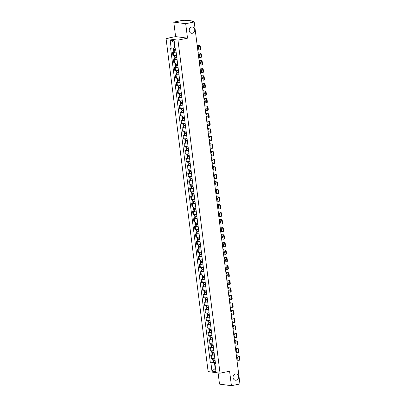 <?xml version="1.0" encoding="UTF-8"?>
<svg xmlns="http://www.w3.org/2000/svg" width="406" height="406" viewBox="0 0 406 406"><rect width="100%" height="100%" fill="white"/><g stroke="black" fill="none" stroke-linecap="round" stroke-linejoin="round"><path stroke-width="0.61" d="M235.434 373.982A3.162 2.761 -82.4 0 1 236.246 373.951A3.162 2.761 -82.4 0 1 238.596 376.991A3.162 2.761 -82.4 0 1 236.221 380.194A3.162 2.761 -82.4 0 1 235.409 380.224A3.162 2.761 -82.4 0 1 233.054 377.184A3.162 2.761 -82.4 0 1 235.434 373.982M191.607 27.045A3.162 2.761 -82.4 0 1 192.414 27.019A3.162 2.761 -82.4 0 1 194.768 30.054A3.162 2.761 -82.4 0 1 192.393 33.256A3.162 2.761 -82.4 0 1 191.581 33.287A3.162 2.761 -82.4 0 1 189.226 30.252A3.162 2.761 -82.4 0 1 191.607 27.045M218.093 372.921L219.509 384.117L231.42 385.7L239.951 383.969L194.22 21.985L185.689 23.715L173.783 22.132L175.61 36.596L166.049 38.54L208.126 371.591L220.037 373.18L177.96 40.123L187.516 38.179L185.689 23.715M173.783 22.132L182.309 20.401L184.415 20.681L187.08 20.3L193.819 21.198L194.032 21.96M231.42 385.7L229.593 371.236L220.037 373.18M193.5 21.888L193.439 21.437L192.109 21.706L194.22 21.985M193.439 21.437L193.946 21.249M176.133 52.08A2.274 0.32 172.8 0 1 173.205 52.308L172.479 52.212L172.885 55.414L173.611 55.51A2.274 0.32 -7.2 0 0 176.539 55.287M173.814 51.943L172.479 52.212M177.092 59.652A2.274 0.32 172.8 0 1 174.164 59.88L173.433 59.783L173.839 62.986L174.565 63.082A2.274 0.32 -7.2 0 0 177.498 62.859M174.768 59.515L173.433 59.783M178.046 67.223A2.274 0.32 172.8 0 1 175.118 67.452L174.392 67.355L174.798 70.558L175.524 70.654A2.274 0.32 -7.2 0 0 178.452 70.431M175.727 67.086L174.392 67.355M179.005 74.795A2.274 0.32 172.8 0 1 176.077 75.024L175.346 74.927L175.752 78.13L176.478 78.226A2.274 0.32 -7.2 0 0 179.411 77.998M176.681 74.658L175.346 74.927M179.959 82.367A2.274 0.32 172.8 0 1 177.031 82.596L176.305 82.499L176.711 85.702L177.437 85.798A2.274 0.32 -7.2 0 0 180.365 85.57M177.635 82.23L176.305 82.499M180.919 89.939A2.274 0.32 172.8 0 1 177.99 90.168L177.26 90.071L177.666 93.273L178.391 93.37A2.274 0.32 -7.2 0 0 181.325 93.141M178.594 89.802L177.26 90.071M181.873 97.511A2.274 0.32 172.8 0 1 178.945 97.739L178.219 97.643L178.625 100.845L179.35 100.942A2.274 0.32 -7.2 0 0 182.279 100.713M179.548 97.374L178.219 97.643M182.832 105.083A2.274 0.32 172.8 0 1 179.904 105.311L179.173 105.215L179.579 108.417L180.305 108.514A2.274 0.32 -7.2 0 0 183.238 108.285M180.508 104.946L179.173 105.215M183.786 112.655A2.274 0.32 172.8 0 1 180.858 112.883L180.132 112.787L180.538 115.989L181.264 116.086A2.274 0.32 -7.2 0 0 184.192 115.857M181.462 112.513L180.132 112.787M184.745 120.227A2.274 0.32 172.8 0 1 181.812 120.455L181.086 120.359L181.492 123.561L182.218 123.657A2.274 0.32 -7.2 0 0 185.146 123.429M182.421 120.085L181.086 120.359M185.699 127.799A2.274 0.32 172.8 0 1 182.771 128.027L182.045 127.931L182.451 131.133L183.177 131.229A2.274 0.32 -7.2 0 0 186.105 131.001M183.375 127.657L182.045 127.931M186.658 135.371A2.274 0.32 172.8 0 1 183.725 135.599L182.999 135.502L183.405 138.705L184.131 138.801A2.274 0.32 -7.2 0 0 187.059 138.573M184.334 135.228L182.999 135.502M187.613 142.942A2.274 0.32 172.8 0 1 184.684 143.171L183.959 143.074L184.36 146.277L185.09 146.373A2.274 0.32 -7.2 0 0 188.019 146.145M185.288 142.8L183.959 143.074M188.572 150.514A2.274 0.32 172.8 0 1 185.638 150.743L184.913 150.646L185.319 153.849L186.044 153.945A2.274 0.32 -7.2 0 0 188.973 153.717M186.247 150.372L184.913 150.646M189.526 158.086A2.274 0.32 172.8 0 1 186.598 158.315L185.872 158.213L186.273 161.421L187.004 161.517A2.274 0.32 -7.2 0 0 189.932 161.289M187.202 157.944L185.872 158.213M190.485 165.658A2.274 0.32 172.8 0 1 187.552 165.881L186.826 165.785L187.232 168.992L187.958 169.089A2.274 0.32 -7.2 0 0 190.886 168.86M188.161 165.516L186.826 165.785M191.439 173.23A2.274 0.32 172.8 0 1 188.511 173.453L187.785 173.357L188.186 176.564L188.917 176.661A2.274 0.32 -7.2 0 0 191.845 176.432M189.115 173.088L187.785 173.357M192.398 180.802A2.274 0.32 172.8 0 1 189.465 181.025L188.739 180.929L189.145 184.136L189.871 184.233A2.274 0.32 -7.2 0 0 192.799 184.004M190.074 180.66L188.739 180.929M193.352 188.369A2.274 0.32 172.8 0 1 190.424 188.597L189.698 188.501L190.099 191.708L190.825 191.805A2.274 0.32 -7.2 0 0 193.758 191.576M191.028 188.232L189.698 188.501M194.312 195.941A2.274 0.32 172.8 0 1 191.378 196.169L190.653 196.073L191.059 199.275L191.784 199.371A2.274 0.32 -7.2 0 0 194.713 199.148M191.987 195.804L190.653 196.073M195.266 203.513A2.274 0.32 172.8 0 1 192.337 203.741L191.612 203.645L192.013 206.847L192.738 206.943A2.274 0.32 -7.2 0 0 195.672 206.72M192.941 203.376L191.612 203.645M196.22 211.084A2.274 0.32 172.8 0 1 193.292 211.313L192.566 211.216L192.972 214.419L193.698 214.515A2.274 0.32 -7.2 0 0 196.626 214.292M193.901 210.947L192.566 211.216M197.179 218.656A2.274 0.32 172.8 0 1 194.251 218.885L193.52 218.788L193.926 221.991L194.652 222.087A2.274 0.32 -7.2 0 0 197.585 221.859M194.855 218.519L193.52 218.788M198.133 226.228A2.274 0.32 172.8 0 1 195.205 226.457L194.479 226.36L194.885 229.563L195.611 229.659A2.274 0.32 -7.2 0 0 198.539 229.431M195.814 226.091L194.479 226.36M199.092 233.8A2.274 0.32 172.8 0 1 196.164 234.029L195.433 233.932L195.839 237.134L196.565 237.231A2.274 0.32 -7.2 0 0 199.498 237.002M196.768 233.663L195.433 233.932M200.046 241.372A2.274 0.32 172.8 0 1 197.118 241.6L196.392 241.504L196.798 244.706L197.524 244.803A2.274 0.32 -7.2 0 0 200.452 244.574M197.722 241.235L196.392 241.504M201.006 248.944A2.274 0.32 172.8 0 1 198.077 249.172L197.346 249.076L197.752 252.278L198.478 252.375A2.274 0.32 -7.2 0 0 201.412 252.146M198.681 248.807L197.346 249.076M201.96 256.516A2.274 0.32 172.8 0 1 199.031 256.744L198.306 256.648L198.712 259.85L199.437 259.947A2.274 0.32 -7.2 0 0 202.366 259.718M199.635 256.374L198.306 256.648M202.919 264.088A2.274 0.32 172.8 0 1 199.991 264.316L199.26 264.22L199.666 267.422L200.391 267.518A2.274 0.32 -7.2 0 0 203.325 267.29M200.594 263.946L199.26 264.22M203.873 271.66A2.274 0.32 172.8 0 1 200.945 271.888L200.219 271.792L200.625 274.994L201.351 275.09A2.274 0.32 -7.2 0 0 204.279 274.862M201.549 271.518L200.219 271.792M204.832 279.232A2.274 0.32 172.8 0 1 201.899 279.46L201.173 279.364L201.579 282.566L202.305 282.662A2.274 0.32 -7.2 0 0 205.238 282.434M202.508 279.089L201.173 279.364M205.786 286.803A2.274 0.32 172.8 0 1 202.858 287.032L202.132 286.935L202.538 290.138L203.264 290.234A2.274 0.32 -7.2 0 0 206.192 290.006M203.462 286.661L202.132 286.935M206.745 294.375A2.274 0.32 172.8 0 1 203.812 294.604L203.086 294.507L203.492 297.71L204.218 297.806A2.274 0.32 -7.2 0 0 207.146 297.578M204.421 294.233L203.086 294.507M207.699 301.947A2.274 0.32 172.8 0 1 204.771 302.176L204.045 302.079L204.446 305.282L205.177 305.378A2.274 0.32 -7.2 0 0 208.105 305.15M205.375 301.805L204.045 302.079M208.659 309.519A2.274 0.32 172.8 0 1 205.725 309.748L205 309.646L205.406 312.853L206.131 312.95A2.274 0.32 -7.2 0 0 209.06 312.721M206.334 309.377L205 309.646M209.613 317.091A2.274 0.32 172.8 0 1 206.684 317.314L205.959 317.218L206.36 320.425L207.09 320.522A2.274 0.32 -7.2 0 0 210.019 320.293M207.288 316.949L205.959 317.218M210.572 324.663A2.274 0.32 172.8 0 1 207.639 324.886L206.913 324.79L207.319 327.997L208.045 328.094A2.274 0.32 -7.2 0 0 210.973 327.865M208.248 324.521L206.913 324.79M211.526 332.235A2.274 0.32 172.8 0 1 208.598 332.458L207.872 332.362L208.273 335.569L209.004 335.666A2.274 0.32 -7.2 0 0 211.932 335.437M209.202 332.093L207.872 332.362M212.485 339.802A2.274 0.32 172.8 0 1 209.552 340.03L208.826 339.934L209.232 343.136L209.958 343.237A2.274 0.32 -7.2 0 0 212.886 343.009M210.161 339.665L208.826 339.934M213.439 347.374A2.274 0.32 172.8 0 1 210.511 347.602L209.785 347.506L210.186 350.708L210.917 350.804A2.274 0.32 -7.2 0 0 213.845 350.581M211.115 347.237L209.785 347.506M214.398 354.945A2.274 0.32 172.8 0 1 211.465 355.174L210.739 355.077L211.145 358.28L211.871 358.376A2.274 0.32 -7.2 0 0 214.799 358.153M212.074 354.808L210.739 355.077M174.357 42.361L173.986 42.315L174.692 47.893L175.047 47.822M174.692 47.893L171.159 48.187L170.129 40.037L174.128 40.57L175.159 48.72L175.722 48.796L215.49 363.603L214.931 363.527L215.962 371.683L211.957 371.15L210.927 362.994L214.459 362.7L215.165 368.283L215.535 368.333M171.159 48.187L170.596 48.116L210.369 362.918L210.927 362.994M166.049 38.54L177.96 40.123M175.61 36.596L187.516 38.179M215.52 368.212L211.957 371.15M215.353 362.517L214.459 362.7M213.028 362.38L210.369 362.918M215.439 363.208L214.931 363.527M170.129 40.037L173.986 42.315M175.803 49.446A3.755 0.528 172.8 0 1 174.007 49.552L173.499 49.476L173.316 48.009M175.834 49.689L174.103 50.329A3.755 0.528 -7.2 0 0 175.899 50.222M173.595 50.253L173.824 52.024L174.326 52.1A3.755 0.528 -7.2 0 0 176.123 51.993M175.889 50.131A3.111 0.436 172.8 0 1 174.509 50.207L175.844 49.791M197.717 49.654L199.508 49.892A1.482 0.69 -101.5 0 0 199.62 49.887A1.482 0.69 -101.5 0 0 200.041 48.532L199.864 47.121A1.482 0.69 -101.5 0 0 198.96 45.573L197.143 45.142M197.169 45.335L198.96 45.573M197.56 48.421L198.564 48.553M199.519 45.457A1.482 0.69 78.5 0 1 200.417 47.01L199.864 47.121M200.041 48.532L200.594 48.416L200.417 47.01M200.594 48.416A1.482 0.69 78.5 0 1 200.178 49.776A1.482 0.69 78.5 0 1 200.067 49.781M197.301 46.375L198.275 46.507A3.065 1.426 -101.5 0 1 198.554 48.74L197.585 48.608M176.757 57.018A3.755 0.528 172.8 0 1 174.961 57.124L174.458 57.048L174.265 55.536M176.788 57.261L175.062 57.901A3.755 0.528 -7.2 0 0 176.859 57.794M174.555 57.825L174.778 59.596L175.285 59.672A3.755 0.528 -7.2 0 0 177.082 59.565M176.843 57.703A3.111 0.436 172.8 0 1 175.463 57.779L176.803 57.363M198.671 57.226L200.462 57.464A1.482 0.69 -101.5 0 0 200.574 57.459A1.482 0.69 -101.5 0 0 200.995 56.104L200.818 54.693A1.482 0.69 -101.5 0 0 199.919 53.145L198.103 52.714M198.128 52.907L199.919 53.145M198.514 55.992L199.524 56.124M200.478 53.029A1.482 0.69 78.5 0 1 201.376 54.582L200.818 54.693M200.995 56.104L201.554 55.987L201.376 54.582M201.554 55.987A1.482 0.69 78.5 0 1 201.132 57.347A1.482 0.69 78.5 0 1 201.021 57.353M198.26 53.947L199.229 54.079A3.065 1.426 -101.5 0 1 199.513 56.312L198.539 56.18M177.716 64.584A3.755 0.528 172.8 0 1 175.92 64.696L175.412 64.615L175.225 63.108M177.747 64.833L176.016 65.473A3.755 0.528 -7.2 0 0 177.813 65.366M175.509 65.391L175.737 67.168L176.24 67.244A3.755 0.528 -7.2 0 0 178.036 67.137M177.803 65.275A3.111 0.436 172.8 0 1 176.422 65.351L177.757 64.935M199.63 64.798L201.422 65.036A1.482 0.69 -101.5 0 0 201.533 65.031A1.482 0.69 -101.5 0 0 201.949 63.676L201.772 62.265A1.482 0.69 -101.5 0 0 200.874 60.717L199.057 60.286M199.082 60.479L200.874 60.717M199.473 63.564L200.478 63.696M201.432 60.601A1.482 0.69 78.5 0 1 202.33 62.154L201.772 62.265M201.949 63.676L202.508 63.559L202.33 62.154M202.508 63.559A1.482 0.69 78.5 0 1 202.092 64.919A1.482 0.69 78.5 0 1 201.98 64.924M199.214 61.519L200.188 61.651A3.065 1.426 -101.5 0 1 200.468 63.884L199.498 63.752M178.67 72.156A3.755 0.528 172.8 0 1 176.874 72.268L176.371 72.187L176.179 70.68M178.701 72.405L176.975 73.044A3.755 0.528 -7.2 0 0 178.772 72.933M176.468 72.963L176.691 74.74L177.199 74.816A3.755 0.528 -7.2 0 0 178.995 74.709M178.757 72.841A3.111 0.436 172.8 0 1 177.376 72.923L178.716 72.507M200.584 72.369L202.376 72.608A1.482 0.69 -101.5 0 0 202.487 72.603A1.482 0.69 -101.5 0 0 202.909 71.248L202.731 69.837A1.482 0.69 -101.5 0 0 201.833 68.289L200.016 67.858M200.041 68.051L201.833 68.289M200.427 71.136L201.437 71.268M202.391 68.172A1.482 0.69 78.5 0 1 203.289 69.725L202.731 69.837M202.909 71.248L203.467 71.131L203.289 69.725M203.467 71.131A1.482 0.69 78.5 0 1 203.046 72.491A1.482 0.69 78.5 0 1 202.934 72.496M200.168 69.091L201.143 69.223A3.065 1.426 -101.5 0 1 201.427 71.456L200.452 71.324M179.63 79.728A3.755 0.528 172.8 0 1 177.833 79.84L177.326 79.759L177.133 78.251M179.66 79.977L177.929 80.616A3.755 0.528 -7.2 0 0 179.726 80.505M177.422 80.535L177.645 82.306L178.153 82.388A3.755 0.528 -7.2 0 0 179.949 82.276M179.716 80.413A3.111 0.436 172.8 0 1 178.335 80.495L179.67 80.078M201.543 79.941L203.335 80.18A1.482 0.69 -101.5 0 0 203.447 80.175A1.482 0.69 -101.5 0 0 203.863 78.82L203.685 77.409A1.482 0.69 -101.5 0 0 202.787 75.861L200.97 75.43M200.995 75.623L202.787 75.861M201.386 78.708L202.391 78.84M203.345 75.744A1.482 0.69 78.5 0 1 204.243 77.297L203.685 77.409M203.863 78.82L204.421 78.703L204.243 77.297M204.421 78.703A1.482 0.69 78.5 0 1 204.005 80.063A1.482 0.69 78.5 0 1 203.893 80.063M201.127 76.663L202.102 76.795A3.065 1.426 -101.5 0 1 202.381 79.028L201.412 78.896M180.584 87.3A3.755 0.528 172.8 0 1 178.787 87.412L178.285 87.331L178.092 85.823M180.614 87.549L178.884 88.188A3.755 0.528 -7.2 0 0 180.685 88.077M178.381 88.107L178.604 89.878L179.112 89.959A3.755 0.528 -7.2 0 0 180.909 89.848M180.67 87.985A3.111 0.436 172.8 0 1 179.29 88.066L180.629 87.65M202.498 87.513L204.289 87.752A1.482 0.69 -101.5 0 0 204.401 87.747A1.482 0.69 -101.5 0 0 204.822 86.392L204.644 84.981A1.482 0.69 -101.5 0 0 203.746 83.433L201.929 83.002M201.949 83.194L203.746 83.433M202.34 86.28L203.35 86.412M204.304 83.316A1.482 0.69 78.5 0 1 205.203 84.869L204.644 84.981M204.822 86.392L205.38 86.275L205.203 84.869M205.38 86.275A1.482 0.69 78.5 0 1 204.959 87.635A1.482 0.69 78.5 0 1 204.847 87.635M202.081 84.235L203.056 84.367A3.065 1.426 -101.5 0 1 203.34 86.6L202.366 86.468M181.543 94.872A3.755 0.528 172.8 0 1 179.746 94.979L179.239 94.902L179.046 93.395M181.573 95.121L179.843 95.755A3.755 0.528 -7.2 0 0 181.639 95.649M179.335 95.679L179.559 97.45L180.066 97.531A3.755 0.528 -7.2 0 0 181.863 97.42M181.629 95.557A3.111 0.436 172.8 0 1 180.249 95.638L181.583 95.222M203.452 95.085L205.248 95.324A1.482 0.69 -101.5 0 0 205.36 95.319A1.482 0.69 -101.5 0 0 205.776 93.959L205.598 92.553A1.482 0.69 -101.5 0 0 204.7 91L202.883 90.574M202.909 90.761L204.7 91M203.299 93.847L204.304 93.984M205.258 90.888A1.482 0.69 78.5 0 1 206.157 92.441L205.598 92.553M205.776 93.959L206.334 93.847L206.157 92.441M206.334 93.847A1.482 0.69 78.5 0 1 205.918 95.207A1.482 0.69 78.5 0 1 205.806 95.207M203.041 91.807L204.015 91.939A3.065 1.426 -101.5 0 1 204.294 94.172L203.32 94.04M182.497 102.444A3.755 0.528 172.8 0 1 180.7 102.551L180.193 102.474L180.005 100.967M182.527 102.693L180.797 103.327A3.755 0.528 -7.2 0 0 182.593 103.22M180.294 103.251L180.518 105.022L181.025 105.103A3.755 0.528 -7.2 0 0 182.822 104.992M182.583 103.129A3.111 0.436 172.8 0 1 181.203 103.21L182.543 102.794M204.411 102.657L206.202 102.896A1.482 0.69 -101.5 0 0 206.314 102.891A1.482 0.69 -101.5 0 0 206.735 101.53L206.558 100.125A1.482 0.69 -101.5 0 0 205.659 98.572L203.842 98.145M203.863 98.333L205.659 98.572M204.254 101.419L205.263 101.556M206.218 98.46A1.482 0.69 78.5 0 1 207.116 100.013L206.558 100.125M206.735 101.53L207.293 101.419L207.116 100.013M207.293 101.419A1.482 0.69 78.5 0 1 206.872 102.779A1.482 0.69 78.5 0 1 206.761 102.779M203.995 99.379L204.969 99.511A3.065 1.426 -101.5 0 1 205.253 101.739L204.279 101.612M183.456 110.016A3.755 0.528 172.8 0 1 181.66 110.122L181.152 110.046L180.959 108.539M183.487 110.265L181.756 110.899A3.755 0.528 -7.2 0 0 183.553 110.792M181.249 110.823L181.472 112.594L181.979 112.67A3.755 0.528 -7.2 0 0 183.776 112.563M183.542 110.701A3.111 0.436 172.8 0 1 182.162 110.782L183.497 110.366M205.365 110.229L207.161 110.468A1.482 0.69 -101.5 0 0 207.273 110.462A1.482 0.69 -101.5 0 0 207.689 109.102L207.512 107.697A1.482 0.69 -101.5 0 0 206.613 106.144L204.797 105.717M204.822 105.905L206.613 106.144M205.213 108.991L206.218 109.128M207.172 106.032A1.482 0.69 78.5 0 1 208.07 107.585L207.512 107.697M207.689 109.102L208.248 108.991L208.07 107.585M208.248 108.991A1.482 0.69 78.5 0 1 207.826 110.351A1.482 0.69 78.5 0 1 207.72 110.351M204.954 106.951L205.928 107.082A3.065 1.426 -101.5 0 1 206.207 109.31L205.233 109.184M184.41 117.588A3.755 0.528 172.8 0 1 182.614 117.694L182.106 117.618L181.918 116.111M184.441 117.836L182.71 118.471A3.755 0.528 -7.2 0 0 184.507 118.364M182.208 118.395L182.431 120.166L182.933 120.242A3.755 0.528 -7.2 0 0 184.735 120.135M184.497 118.273A3.111 0.436 172.8 0 1 183.116 118.354L184.456 117.938M206.324 117.796L208.116 118.039A1.482 0.69 -101.5 0 0 208.227 118.034A1.482 0.69 -101.5 0 0 208.648 116.674L208.471 115.268A1.482 0.69 -101.5 0 0 207.573 113.716L205.756 113.289M205.776 113.477L207.573 113.716M206.167 116.563L207.177 116.7M208.131 113.604A1.482 0.69 78.5 0 1 209.029 115.157L208.471 115.268M208.648 116.674L209.207 116.563L209.029 115.157M209.207 116.563A1.482 0.69 78.5 0 1 208.785 117.923A1.482 0.69 78.5 0 1 208.674 117.923M205.908 114.522L206.882 114.649A3.065 1.426 -101.5 0 1 207.167 116.882L206.192 116.755M185.369 125.16A3.755 0.528 172.8 0 1 183.573 125.266L183.065 125.19L182.873 123.683M185.4 125.403L183.669 126.043A3.755 0.528 -7.2 0 0 185.466 125.936M183.162 125.967L183.385 127.738L183.893 127.814A3.755 0.528 -7.2 0 0 185.689 127.707M185.456 125.845A3.111 0.436 172.8 0 1 184.075 125.926L185.41 125.505M207.278 125.368L209.075 125.606A1.482 0.69 -101.5 0 0 209.186 125.606A1.482 0.69 -101.5 0 0 209.603 124.246L209.425 122.84A1.482 0.69 -101.5 0 0 208.527 121.287L206.71 120.861M206.735 121.049L208.527 121.287M207.126 124.134L208.131 124.272M209.085 121.176A1.482 0.69 78.5 0 1 209.983 122.729L209.425 122.84M209.603 124.246L210.161 124.134L209.983 122.729M210.161 124.134A1.482 0.69 78.5 0 1 209.74 125.49A1.482 0.69 78.5 0 1 209.633 125.495M206.867 122.094L207.842 122.221A3.065 1.426 -101.5 0 1 208.121 124.454L207.146 124.327M186.324 132.732A3.755 0.528 172.8 0 1 184.527 132.838L184.019 132.762L183.832 131.255M186.354 132.975L184.623 133.615A3.755 0.528 -7.2 0 0 186.42 133.508M184.121 133.538L184.344 135.31L184.847 135.386A3.755 0.528 -7.2 0 0 186.643 135.279M186.41 133.417A3.111 0.436 172.8 0 1 185.029 133.498L186.369 133.077M208.237 132.94L210.029 133.178A1.482 0.69 -101.5 0 0 210.141 133.178A1.482 0.69 -101.5 0 0 210.562 131.818L210.384 130.412A1.482 0.69 -101.5 0 0 209.486 128.859L207.669 128.433M207.689 128.621L209.486 128.859M208.08 131.706L209.09 131.843M210.039 128.748A1.482 0.69 78.5 0 1 210.942 130.301L210.384 130.412M210.562 131.818L211.12 131.706L210.942 130.301M211.12 131.706A1.482 0.69 78.5 0 1 210.699 133.061A1.482 0.69 78.5 0 1 210.587 133.066M207.821 129.666L208.796 129.793A3.065 1.426 -101.5 0 1 209.08 132.026L208.105 131.899M187.283 140.303A3.755 0.528 172.8 0 1 185.481 140.41L184.979 140.334L184.786 138.827M187.313 140.547L185.583 141.186A3.755 0.528 -7.2 0 0 187.379 141.08M185.075 141.11L185.298 142.882L185.806 142.958A3.755 0.528 -7.2 0 0 187.602 142.851M187.369 140.989A3.111 0.436 172.8 0 1 185.989 141.065L187.323 140.649M209.191 140.512L210.988 140.75A1.482 0.69 -101.5 0 0 211.1 140.75A1.482 0.69 -101.5 0 0 211.516 139.39L211.338 137.984A1.482 0.69 -101.5 0 0 210.44 136.431L208.623 136.005M208.648 136.193L210.44 136.431M209.039 139.278L210.044 139.415M210.998 136.32A1.482 0.69 78.5 0 1 211.896 137.873L211.338 137.984M211.516 139.39L212.074 139.278L211.896 137.873M212.074 139.278A1.482 0.69 78.5 0 1 211.653 140.633A1.482 0.69 78.5 0 1 211.541 140.638M208.78 137.238L209.755 137.365A3.065 1.426 -101.5 0 1 210.034 139.598L209.06 139.471M188.237 147.875A3.755 0.528 172.8 0 1 186.44 147.982L185.933 147.906L185.745 146.399M188.267 148.119L186.537 148.758A3.755 0.528 -7.2 0 0 188.333 148.652M186.034 148.682L186.258 150.453L186.76 150.53A3.755 0.528 -7.2 0 0 188.557 150.423M188.323 148.56A3.111 0.436 172.8 0 1 186.943 148.637L188.282 148.22M210.151 148.083L211.942 148.322A1.482 0.69 -101.5 0 0 212.054 148.322A1.482 0.69 -101.5 0 0 212.475 146.962L212.297 145.556A1.482 0.69 -101.5 0 0 211.399 144.003L209.582 143.577M209.603 143.765L211.399 144.003M209.993 146.85L211.003 146.987M211.952 143.891A1.482 0.69 78.5 0 1 212.851 145.439L212.297 145.556M212.475 146.962L213.033 146.85L212.851 145.439M213.033 146.85A1.482 0.69 78.5 0 1 212.612 148.205A1.482 0.69 78.5 0 1 212.5 148.21M209.735 144.81L210.709 144.937A3.065 1.426 -101.5 0 1 210.993 147.17L210.019 147.043M189.191 155.447A3.755 0.528 172.8 0 1 187.394 155.554L186.892 155.478L186.699 153.97M189.226 155.691L187.496 156.33A3.755 0.528 -7.2 0 0 189.292 156.224M186.988 156.254L187.212 158.025L187.719 158.101A3.755 0.528 -7.2 0 0 189.516 157.995M189.282 156.132A3.111 0.436 172.8 0 1 187.902 156.208L189.237 155.792M211.105 155.655L212.901 155.894A1.482 0.69 -101.5 0 0 213.013 155.894A1.482 0.69 -101.5 0 0 213.429 154.534L213.251 153.128A1.482 0.69 -101.5 0 0 212.353 151.575L210.536 151.149M210.562 151.336L212.353 151.575M210.953 154.422L211.957 154.554M212.911 151.463A1.482 0.69 78.5 0 1 213.81 153.011L213.251 153.128M213.429 154.534L213.987 154.422L213.81 153.011M213.987 154.422A1.482 0.69 78.5 0 1 213.566 155.777A1.482 0.69 78.5 0 1 213.454 155.782M210.694 152.382L211.668 152.509A3.065 1.426 -101.5 0 1 211.947 154.742L210.973 154.615M190.15 163.019A3.755 0.528 172.8 0 1 188.354 163.126L187.846 163.05L187.658 161.537M190.181 163.263L188.45 163.902A3.755 0.528 -7.2 0 0 190.247 163.796M187.948 163.826L188.171 165.597L188.673 165.673A3.755 0.528 -7.2 0 0 190.47 165.567M190.236 163.704A3.111 0.436 172.8 0 1 188.856 163.78L190.196 163.364M212.064 163.227L213.855 163.466A1.482 0.69 -101.5 0 0 213.967 163.466A1.482 0.69 -101.5 0 0 214.388 162.106L214.211 160.7A1.482 0.69 -101.5 0 0 213.312 159.147L211.49 158.716M211.516 158.908L213.312 159.147M211.907 161.994L212.911 162.126M213.866 159.035A1.482 0.69 78.5 0 1 214.764 160.583L214.211 160.7M214.388 162.106L214.941 161.994L214.764 160.583M214.941 161.994A1.482 0.69 78.5 0 1 214.525 163.349A1.482 0.69 78.5 0 1 214.414 163.354M211.648 159.954L212.622 160.081A3.065 1.426 -101.5 0 1 212.906 162.314L211.932 162.187M191.104 170.591A3.755 0.528 172.8 0 1 189.308 170.698L188.805 170.621L188.612 169.109M191.14 170.835L189.409 171.474A3.755 0.528 -7.2 0 0 191.206 171.368M188.902 171.398L189.125 173.169L189.632 173.245A3.755 0.528 -7.2 0 0 191.429 173.139M191.19 171.276A3.111 0.436 172.8 0 1 189.815 171.352L191.15 170.936M213.018 170.799L214.815 171.038A1.482 0.69 -101.5 0 0 214.926 171.033A1.482 0.69 -101.5 0 0 215.342 169.678L215.165 168.272A1.482 0.69 -101.5 0 0 214.266 166.719L212.45 166.287M212.475 166.48L214.266 166.719M212.866 169.566L213.871 169.698M214.825 166.607A1.482 0.69 78.5 0 1 215.723 168.155L215.165 168.272M215.342 169.678L215.901 169.566L215.723 168.155M215.901 169.566A1.482 0.69 78.5 0 1 215.479 170.921A1.482 0.69 78.5 0 1 215.368 170.926M212.607 167.526L213.576 167.653A3.065 1.426 -101.5 0 1 213.86 169.886L212.886 169.759M192.063 178.163A3.755 0.528 172.8 0 1 190.267 178.27L189.759 178.193L189.572 176.681M192.094 178.407L190.363 179.046A3.755 0.528 -7.2 0 0 192.16 178.939M189.861 178.97L190.084 180.741L190.587 180.817A3.755 0.528 -7.2 0 0 192.383 180.711M192.15 178.848A3.111 0.436 172.8 0 1 190.769 178.924L192.109 178.508M213.977 178.371L215.769 178.61A1.482 0.69 -101.5 0 0 215.88 178.604A1.482 0.69 -101.5 0 0 216.302 177.249L216.124 175.844A1.482 0.69 -101.5 0 0 215.226 174.291L213.404 173.859M213.429 174.052L215.226 174.291M213.82 177.138L214.825 177.27M215.779 174.179A1.482 0.69 78.5 0 1 216.677 175.727L216.124 175.844M216.302 177.249L216.855 177.138L216.677 175.727M216.855 177.138A1.482 0.69 78.5 0 1 216.439 178.493A1.482 0.69 78.5 0 1 216.327 178.498M213.561 175.098L214.535 175.225A3.065 1.426 -101.5 0 1 214.82 177.458L213.845 177.326M193.017 185.735A3.755 0.528 172.8 0 1 191.221 185.841L190.718 185.765L190.526 184.253M193.048 185.978L191.322 186.618A3.755 0.528 -7.2 0 0 193.119 186.511M190.815 186.542L191.038 188.313L191.546 188.389A3.755 0.528 -7.2 0 0 193.342 188.282M193.104 186.42A3.111 0.436 172.8 0 1 191.723 186.496L193.063 186.08M214.931 185.943L216.728 186.181A1.482 0.69 -101.5 0 0 216.834 186.176A1.482 0.69 -101.5 0 0 217.256 184.821L217.078 183.416A1.482 0.69 -101.5 0 0 216.18 181.863L214.363 181.431M214.388 181.624L216.18 181.863M214.774 184.71L215.784 184.842M216.738 181.751A1.482 0.69 78.5 0 1 217.636 183.299L217.078 183.416M217.256 184.821L217.814 184.71L217.636 183.299M217.814 184.71A1.482 0.69 78.5 0 1 217.393 186.065A1.482 0.69 78.5 0 1 217.281 186.07M214.52 182.664L215.49 182.796A3.065 1.426 -101.5 0 1 215.774 185.029L214.799 184.897M193.977 193.307A3.755 0.528 172.8 0 1 192.18 193.413L191.673 193.337L191.485 191.825M194.007 193.55L192.277 194.19A3.755 0.528 -7.2 0 0 194.073 194.083M191.774 194.114L191.997 195.885L192.5 195.961A3.755 0.528 -7.2 0 0 194.296 195.854M194.063 193.992A3.111 0.436 172.8 0 1 192.683 194.068L194.017 193.652M215.89 193.515L217.682 193.753A1.482 0.69 -101.5 0 0 217.794 193.748A1.482 0.69 -101.5 0 0 218.215 192.393L218.037 190.982A1.482 0.69 -101.5 0 0 217.139 189.435L215.317 189.003M215.342 189.196L217.139 189.435M215.733 192.282L216.738 192.414M217.692 189.323A1.482 0.69 78.5 0 1 218.59 190.871L218.037 190.982M218.215 192.393L218.768 192.282L218.59 190.871M218.768 192.282A1.482 0.69 78.5 0 1 218.352 193.637A1.482 0.69 78.5 0 1 218.24 193.642M215.474 190.236L216.449 190.368A3.065 1.426 -101.5 0 1 216.728 192.601L215.759 192.469M194.931 200.879A3.755 0.528 172.8 0 1 193.134 200.985L192.632 200.909L192.439 199.397M194.961 201.122L193.236 201.762A3.755 0.528 -7.2 0 0 195.032 201.655M192.728 201.686L192.951 203.457L193.459 203.533A3.755 0.528 -7.2 0 0 195.256 203.426M195.017 201.564A3.111 0.436 172.8 0 1 193.637 201.64L194.976 201.224M216.845 201.087L218.641 201.325A1.482 0.69 -101.5 0 0 218.748 201.32A1.482 0.69 -101.5 0 0 219.169 199.965L218.991 198.554A1.482 0.69 -101.5 0 0 218.093 197.006L216.276 196.575M216.302 196.768L218.093 197.006M216.687 199.853L217.697 199.985M218.651 196.89A1.482 0.69 78.5 0 1 219.55 198.443L218.991 198.554M219.169 199.965L219.727 199.848L219.55 198.443M219.727 199.848A1.482 0.69 78.5 0 1 219.306 201.209A1.482 0.69 78.5 0 1 219.194 201.214M216.434 197.808L217.403 197.94A3.065 1.426 -101.5 0 1 217.687 200.173L216.713 200.041M195.89 208.451A3.755 0.528 172.8 0 1 194.093 208.557L193.586 208.476L193.398 206.969M195.92 208.694L194.19 209.334A3.755 0.528 -7.2 0 0 195.986 209.227M193.682 209.257L193.911 211.029L194.413 211.105A3.755 0.528 -7.2 0 0 196.21 210.998M195.976 209.136A3.111 0.436 172.8 0 1 194.596 209.212L195.931 208.796M217.804 208.659L219.595 208.897A1.482 0.69 -101.5 0 0 219.707 208.892A1.482 0.69 -101.5 0 0 220.128 207.537L219.95 206.126A1.482 0.69 -101.5 0 0 219.047 204.578L217.23 204.147M217.256 204.34L219.047 204.578M217.646 207.425L218.651 207.557M219.605 204.462A1.482 0.69 78.5 0 1 220.504 206.015L219.95 206.126M220.128 207.537L220.681 207.42L220.504 206.015M220.681 207.42A1.482 0.69 78.5 0 1 220.265 208.78A1.482 0.69 78.5 0 1 220.153 208.785M217.388 205.38L218.362 205.512A3.065 1.426 -101.5 0 1 218.641 207.745L217.672 207.613M196.844 216.017A3.755 0.528 172.8 0 1 195.047 216.129L194.545 216.048L194.352 214.541M196.874 216.266L195.149 216.905A3.755 0.528 -7.2 0 0 196.946 216.794M194.641 216.824L194.865 218.601L195.372 218.677A3.755 0.528 -7.2 0 0 197.169 218.57M196.93 216.708A3.111 0.436 172.8 0 1 195.55 216.784L196.89 216.368M218.758 216.231L220.549 216.469A1.482 0.69 -101.5 0 0 220.661 216.464A1.482 0.69 -101.5 0 0 221.082 215.109L220.905 213.698A1.482 0.69 -101.5 0 0 220.006 212.15L218.189 211.719M218.215 211.912L220.006 212.15M218.601 214.997L219.61 215.129M220.565 212.033A1.482 0.69 78.5 0 1 221.463 213.586L220.905 213.698M221.082 215.109L221.64 214.992L221.463 213.586M221.64 214.992A1.482 0.69 78.5 0 1 221.219 216.352A1.482 0.69 78.5 0 1 221.108 216.357M218.347 212.952L219.316 213.084A3.065 1.426 -101.5 0 1 219.6 215.317L218.626 215.185M197.803 223.589A3.755 0.528 172.8 0 1 196.007 223.701L195.499 223.62L195.311 222.112M197.834 223.838L196.103 224.477A3.755 0.528 -7.2 0 0 197.9 224.366M195.596 224.396L195.824 226.167L196.326 226.249A3.755 0.528 -7.2 0 0 198.123 226.142M197.889 224.274A3.111 0.436 172.8 0 1 196.509 224.356L197.844 223.939M219.717 223.802L221.509 224.041A1.482 0.69 -101.5 0 0 221.62 224.036A1.482 0.69 -101.5 0 0 222.041 222.681L221.859 221.27A1.482 0.69 -101.5 0 0 220.96 219.722L219.144 219.291M219.169 219.484L220.96 219.722M219.56 222.569L220.565 222.701M221.519 219.605A1.482 0.69 78.5 0 1 222.417 221.158L221.859 221.27M222.041 222.681L222.595 222.564L222.417 221.158M222.595 222.564A1.482 0.69 78.5 0 1 222.178 223.924A1.482 0.69 78.5 0 1 222.067 223.924M219.301 220.524L220.275 220.656A3.065 1.426 -101.5 0 1 220.554 222.889L219.585 222.757M198.757 231.161A3.755 0.528 172.8 0 1 196.961 231.273L196.458 231.192L196.265 229.684M198.788 231.41L197.062 232.049A3.755 0.528 -7.2 0 0 198.859 231.938M196.555 231.968L196.778 233.739L197.286 233.82A3.755 0.528 -7.2 0 0 199.082 233.709M198.844 231.846A3.111 0.436 172.8 0 1 197.463 231.927L198.803 231.511M220.671 231.374L222.463 231.613A1.482 0.69 -101.5 0 0 222.574 231.608A1.482 0.69 -101.5 0 0 222.995 230.253L222.818 228.842A1.482 0.69 -101.5 0 0 221.92 227.294L220.103 226.863M220.128 227.055L221.92 227.294M220.514 230.141L221.524 230.273M222.478 227.177A1.482 0.69 78.5 0 1 223.376 228.73L222.818 228.842M222.995 230.253L223.554 230.136L223.376 228.73M223.554 230.136A1.482 0.69 78.5 0 1 223.133 231.496A1.482 0.69 78.5 0 1 223.021 231.496M220.26 228.096L221.229 228.228A3.065 1.426 -101.5 0 1 221.514 230.461L220.539 230.329M199.716 238.733A3.755 0.528 172.8 0 1 197.92 238.84L197.412 238.764L197.22 237.256M199.747 238.982L198.016 239.621A3.755 0.528 -7.2 0 0 199.813 239.51M197.509 239.54L197.732 241.311L198.24 241.392A3.755 0.528 -7.2 0 0 200.036 241.281M199.803 239.418A3.111 0.436 172.8 0 1 198.422 239.499L199.757 239.083M221.63 238.946L223.422 239.185A1.482 0.69 -101.5 0 0 223.533 239.18A1.482 0.69 -101.5 0 0 223.95 237.825L223.772 236.414A1.482 0.69 -101.5 0 0 222.874 234.866L221.057 234.435M221.082 234.627L222.874 234.866M221.473 237.713L222.478 237.845M223.432 234.749A1.482 0.69 78.5 0 1 224.33 236.302L223.772 236.414M223.95 237.825L224.508 237.708L224.33 236.302M224.508 237.708A1.482 0.69 78.5 0 1 224.092 239.068A1.482 0.69 78.5 0 1 223.98 239.068M221.214 235.668L222.189 235.8A3.065 1.426 -101.5 0 1 222.468 238.033L221.498 237.901M200.671 246.305A3.755 0.528 172.8 0 1 198.874 246.412L198.372 246.335L198.179 244.828M200.701 246.554L198.97 247.188A3.755 0.528 -7.2 0 0 200.772 247.081M198.468 247.112L198.691 248.883L199.199 248.964A3.755 0.528 -7.2 0 0 200.995 248.853M200.757 246.99A3.111 0.436 172.8 0 1 199.376 247.071L200.716 246.655M222.584 246.518L224.376 246.757A1.482 0.69 -101.5 0 0 224.488 246.752A1.482 0.69 -101.5 0 0 224.909 245.391L224.731 243.986A1.482 0.69 -101.5 0 0 223.833 242.433L222.016 242.006M222.036 242.194L223.833 242.433M222.427 245.28L223.437 245.417M224.391 242.321A1.482 0.69 78.5 0 1 225.289 243.874L224.731 243.986M224.909 245.391L225.467 245.28L225.289 243.874M225.467 245.28A1.482 0.69 78.5 0 1 225.046 246.64A1.482 0.69 78.5 0 1 224.934 246.64M222.168 243.24L223.143 243.372A3.065 1.426 -101.5 0 1 223.427 245.605L222.452 245.473M201.63 253.877A3.755 0.528 172.8 0 1 199.833 253.983L199.326 253.907L199.133 252.4M201.66 254.126L199.93 254.76A3.755 0.528 -7.2 0 0 201.726 254.653M199.422 254.684L199.645 256.455L200.153 256.531A3.755 0.528 -7.2 0 0 201.949 256.425M201.716 254.562A3.111 0.436 172.8 0 1 200.336 254.643L201.67 254.227M223.539 254.09L225.335 254.329A1.482 0.69 -101.5 0 0 225.447 254.323A1.482 0.69 -101.5 0 0 225.863 252.963L225.685 251.558A1.482 0.69 -101.5 0 0 224.787 250.005L222.97 249.578M222.995 249.766L224.787 250.005M223.386 252.852L224.391 252.989M225.345 249.893A1.482 0.69 78.5 0 1 226.243 251.446L225.685 251.558M225.863 252.963L226.421 252.852L226.243 251.446M226.421 252.852A1.482 0.69 78.5 0 1 226.005 254.212A1.482 0.69 78.5 0 1 225.893 254.212M223.127 250.812L224.102 250.944A3.065 1.426 -101.5 0 1 224.381 253.171L223.412 253.045M202.584 261.449A3.755 0.528 172.8 0 1 200.787 261.555L200.28 261.479L200.092 259.972M202.614 261.697L200.884 262.332A3.755 0.528 -7.2 0 0 202.68 262.225M200.381 262.256L200.605 264.027L201.112 264.103A3.755 0.528 -7.2 0 0 202.909 263.996M202.67 262.134A3.111 0.436 172.8 0 1 201.29 262.215L202.63 261.799M224.498 261.662L226.289 261.9A1.482 0.69 -101.5 0 0 226.401 261.895A1.482 0.69 -101.5 0 0 226.822 260.535L226.644 259.13A1.482 0.69 -101.5 0 0 225.746 257.577L223.929 257.15M223.95 257.338L225.746 257.577M224.34 260.424L225.35 260.561M226.304 257.465A1.482 0.69 78.5 0 1 227.203 259.018L226.644 259.13M226.822 260.535L227.38 260.424L227.203 259.018M227.38 260.424A1.482 0.69 78.5 0 1 226.959 261.784A1.482 0.69 78.5 0 1 226.847 261.784M224.082 258.383L225.056 258.51A3.065 1.426 -101.5 0 1 225.34 260.743L224.366 260.616M203.543 269.021A3.755 0.528 172.8 0 1 201.746 269.127L201.239 269.051L201.046 267.544M203.573 269.269L201.843 269.904A3.755 0.528 -7.2 0 0 203.639 269.797M201.335 269.828L201.559 271.599L202.066 271.675A3.755 0.528 -7.2 0 0 203.863 271.568M203.629 269.706A3.111 0.436 172.8 0 1 202.249 269.787L203.584 269.371M225.452 269.229L227.248 269.467A1.482 0.69 -101.5 0 0 227.36 269.467A1.482 0.69 -101.5 0 0 227.776 268.107L227.599 266.701A1.482 0.69 -101.5 0 0 226.7 265.148L224.883 264.722M224.909 264.91L226.7 265.148M225.3 267.996L226.304 268.133M227.258 265.037A1.482 0.69 78.5 0 1 228.157 266.59L227.599 266.701M227.776 268.107L228.334 267.996L228.157 266.59M228.334 267.996A1.482 0.69 78.5 0 1 227.913 269.356A1.482 0.69 78.5 0 1 227.807 269.356M225.041 265.955L226.015 266.082A3.065 1.426 -101.5 0 1 226.294 268.315L225.32 268.188M204.497 276.593A3.755 0.528 172.8 0 1 202.701 276.699L202.193 276.623L202.005 275.116M204.528 276.836L202.797 277.476A3.755 0.528 -7.2 0 0 204.594 277.369M202.295 277.399L202.518 279.171L203.02 279.247A3.755 0.528 -7.2 0 0 204.822 279.14M204.583 277.278A3.111 0.436 172.8 0 1 203.203 277.359L204.543 276.938M226.411 276.801L228.202 277.039A1.482 0.69 -101.5 0 0 228.314 277.039A1.482 0.69 -101.5 0 0 228.735 275.679L228.558 274.273A1.482 0.69 -101.5 0 0 227.659 272.72L225.843 272.294M225.863 272.482L227.659 272.72M226.254 275.567L227.264 275.704M228.218 272.609A1.482 0.69 78.5 0 1 229.116 274.162L228.558 274.273M228.735 275.679L229.294 275.567L229.116 274.162M229.294 275.567A1.482 0.69 78.5 0 1 228.872 276.922A1.482 0.69 78.5 0 1 228.761 276.928M225.995 273.527L226.969 273.654A3.065 1.426 -101.5 0 1 227.253 275.887L226.279 275.76M205.456 284.164A3.755 0.528 172.8 0 1 203.66 284.271L203.152 284.195L202.959 282.688M205.487 284.408L203.756 285.048A3.755 0.528 -7.2 0 0 205.553 284.941M203.249 284.971L203.472 286.743L203.979 286.819A3.755 0.528 -7.2 0 0 205.776 286.712M205.543 284.85A3.111 0.436 172.8 0 1 204.162 284.926L205.497 284.51M227.365 284.373L229.162 284.611A1.482 0.69 -101.5 0 0 229.273 284.611A1.482 0.69 -101.5 0 0 229.689 283.251L229.512 281.845A1.482 0.69 -101.5 0 0 228.614 280.292L226.797 279.866M226.822 280.054L228.614 280.292M227.213 283.139L228.218 283.276M229.172 280.181A1.482 0.69 78.5 0 1 230.07 281.734L229.512 281.845M229.689 283.251L230.248 283.139L230.07 281.734M230.248 283.139A1.482 0.69 78.5 0 1 229.826 284.494A1.482 0.69 78.5 0 1 229.72 284.499M226.954 281.099L227.928 281.226A3.065 1.426 -101.5 0 1 228.208 283.459L227.233 283.332M206.41 291.736A3.755 0.528 172.8 0 1 204.614 291.843L204.106 291.767L203.919 290.26M206.441 291.98L204.71 292.619A3.755 0.528 -7.2 0 0 206.507 292.513M204.208 292.543L204.431 294.314L204.934 294.391A3.755 0.528 -7.2 0 0 206.73 294.284M206.497 292.421A3.111 0.436 172.8 0 1 205.116 292.498L206.456 292.081M228.324 291.944L230.116 292.183A1.482 0.69 -101.5 0 0 230.227 292.183A1.482 0.69 -101.5 0 0 230.649 290.823L230.471 289.417A1.482 0.69 -101.5 0 0 229.573 287.864L227.756 287.438M227.776 287.626L229.573 287.864M228.167 290.711L229.177 290.848M230.126 287.752A1.482 0.69 78.5 0 1 231.029 289.305L230.471 289.417M230.649 290.823L231.207 290.711L231.029 289.305M231.207 290.711A1.482 0.69 78.5 0 1 230.786 292.066A1.482 0.69 78.5 0 1 230.674 292.071M227.908 288.671L228.882 288.798A3.065 1.426 -101.5 0 1 229.167 291.031L228.192 290.904M207.37 299.308A3.755 0.528 172.8 0 1 205.568 299.415L205.066 299.339L204.873 297.831M207.4 299.552L205.669 300.191A3.755 0.528 -7.2 0 0 207.466 300.085M205.162 300.115L205.385 301.886L205.893 301.962A3.755 0.528 -7.2 0 0 207.689 301.856M207.456 299.993A3.111 0.436 172.8 0 1 206.075 300.07L207.41 299.653M229.278 299.516L231.075 299.755A1.482 0.69 -101.5 0 0 231.187 299.755A1.482 0.69 -101.5 0 0 231.603 298.395L231.425 296.989A1.482 0.69 -101.5 0 0 230.527 295.436L228.71 295.01M228.735 295.198L230.527 295.436M229.126 298.283L230.131 298.42M231.085 295.324A1.482 0.69 78.5 0 1 231.983 296.872L231.425 296.989M231.603 298.395L232.161 298.283L231.983 296.872M232.161 298.283A1.482 0.69 78.5 0 1 231.74 299.638A1.482 0.69 78.5 0 1 231.628 299.643M228.867 296.243L229.842 296.37A3.065 1.426 -101.5 0 1 230.121 298.603L229.146 298.476M208.324 306.88A3.755 0.528 172.8 0 1 206.527 306.987L206.02 306.911L205.832 305.403M208.354 307.124L206.624 307.763A3.755 0.528 -7.2 0 0 208.42 307.657M206.121 307.687L206.344 309.458L206.847 309.534A3.755 0.528 -7.2 0 0 208.643 309.428M208.41 307.565A3.111 0.436 172.8 0 1 207.03 307.641L208.369 307.225M230.238 307.088L232.029 307.327A1.482 0.69 -101.5 0 0 232.141 307.327A1.482 0.69 -101.5 0 0 232.562 305.967L232.384 304.561A1.482 0.69 -101.5 0 0 231.486 303.008L229.669 302.582M229.689 302.769L231.486 303.008M230.08 305.855L231.09 305.987M232.039 302.896A1.482 0.69 78.5 0 1 232.937 304.444L232.384 304.561M232.562 305.967L233.12 305.855L232.937 304.444M233.12 305.855A1.482 0.69 78.5 0 1 232.699 307.21A1.482 0.69 78.5 0 1 232.587 307.215M229.821 303.815L230.796 303.942A3.065 1.426 -101.5 0 1 231.08 306.175L230.106 306.048M209.278 314.452A3.755 0.528 172.8 0 1 207.481 314.559L206.979 314.483L206.786 312.97M209.313 314.696L207.583 315.335A3.755 0.528 -7.2 0 0 209.379 315.229M207.075 315.259L207.299 317.03L207.806 317.106A3.755 0.528 -7.2 0 0 209.603 317M209.369 315.137A3.111 0.436 172.8 0 1 207.989 315.213L209.323 314.797M231.192 314.66L232.988 314.899A1.482 0.69 -101.5 0 0 233.1 314.899A1.482 0.69 -101.5 0 0 233.516 313.539L233.338 312.133A1.482 0.69 -101.5 0 0 232.44 310.58L230.623 310.148M230.649 310.341L232.44 310.58M231.039 313.427L232.044 313.559M232.998 310.468A1.482 0.69 78.5 0 1 233.897 312.016L233.338 312.133M233.516 313.539L234.074 313.427L233.897 312.016M234.074 313.427A1.482 0.69 78.5 0 1 233.653 314.782A1.482 0.69 78.5 0 1 233.541 314.787M230.781 311.387L231.755 311.514A3.065 1.426 -101.5 0 1 232.034 313.747L231.06 313.62M210.237 322.024A3.755 0.528 172.8 0 1 208.44 322.131L207.933 322.054L207.745 320.542M210.267 322.268L208.537 322.907A3.755 0.528 -7.2 0 0 210.333 322.8M208.034 322.831L208.258 324.602L208.76 324.678A3.755 0.528 -7.2 0 0 210.557 324.572M210.323 322.709A3.111 0.436 172.8 0 1 208.943 322.785L210.283 322.369M232.151 322.232L233.942 322.471A1.482 0.69 -101.5 0 0 234.054 322.465A1.482 0.69 -101.5 0 0 234.475 321.11L234.298 319.705A1.482 0.69 -101.5 0 0 233.399 318.152L231.582 317.72M231.603 317.913L233.399 318.152M231.993 320.999L232.998 321.131M233.952 318.04A1.482 0.69 78.5 0 1 234.851 319.588L234.298 319.705M234.475 321.11L235.028 320.999L234.851 319.588M235.028 320.999A1.482 0.69 78.5 0 1 234.612 322.354A1.482 0.69 78.5 0 1 234.501 322.359M231.735 318.959L232.709 319.086A3.065 1.426 -101.5 0 1 232.993 321.319L232.019 321.192M211.191 329.596A3.755 0.528 172.8 0 1 209.394 329.702L208.892 329.626L208.699 328.114M211.227 329.839L209.496 330.479A3.755 0.528 -7.2 0 0 211.293 330.372M208.988 330.403L209.212 332.174L209.719 332.25A3.755 0.528 -7.2 0 0 211.516 332.144M211.282 330.281A3.111 0.436 172.8 0 1 209.902 330.357L211.237 329.941M233.105 329.804L234.901 330.042A1.482 0.69 -101.5 0 0 235.013 330.037A1.482 0.69 -101.5 0 0 235.429 328.682L235.252 327.277A1.482 0.69 -101.5 0 0 234.353 325.724L232.536 325.292M232.562 325.485L234.353 325.724M232.953 328.571L233.957 328.703M234.912 325.612A1.482 0.69 78.5 0 1 235.81 327.16L235.252 327.277M235.429 328.682L235.987 328.571L235.81 327.16M235.987 328.571A1.482 0.69 78.5 0 1 235.566 329.926A1.482 0.69 78.5 0 1 235.455 329.931M232.694 326.531L233.663 326.657A3.065 1.426 -101.5 0 1 233.947 328.89L232.973 328.758M212.15 337.168A3.755 0.528 172.8 0 1 210.354 337.274L209.846 337.198L209.658 335.686M212.181 337.411L210.45 338.051A3.755 0.528 -7.2 0 0 212.247 337.944M209.948 337.975L210.171 339.746L210.673 339.822A3.755 0.528 -7.2 0 0 212.47 339.715M212.236 337.853A3.111 0.436 172.8 0 1 210.856 337.929L212.196 337.513M234.064 337.376L235.856 337.614A1.482 0.69 -101.5 0 0 235.967 337.609A1.482 0.69 -101.5 0 0 236.388 336.254L236.211 334.848A1.482 0.69 -101.5 0 0 235.313 333.296L233.491 332.864M233.516 333.057L235.313 333.296M233.907 336.143L234.912 336.275M235.866 333.184A1.482 0.69 78.5 0 1 236.764 334.732L236.211 334.848M236.388 336.254L236.942 336.143L236.764 334.732M236.942 336.143A1.482 0.69 78.5 0 1 236.525 337.498A1.482 0.69 78.5 0 1 236.414 337.503M233.648 334.097L234.622 334.229A3.065 1.426 -101.5 0 1 234.907 336.462L233.932 336.33M213.104 344.74A3.755 0.528 172.8 0 1 211.308 344.846L210.805 344.77L210.612 343.258M213.14 344.983L211.409 345.623A3.755 0.528 -7.2 0 0 213.206 345.516M210.902 345.547L211.125 347.318L211.633 347.394A3.755 0.528 -7.2 0 0 213.429 347.287M213.191 345.425A3.111 0.436 172.8 0 1 211.81 345.501L213.15 345.085M235.018 344.948L236.815 345.186A1.482 0.69 -101.5 0 0 236.921 345.181A1.482 0.69 -101.5 0 0 237.343 343.826L237.165 342.415A1.482 0.69 -101.5 0 0 236.267 340.867L234.45 340.436M234.475 340.629L236.267 340.867M234.861 343.715L235.871 343.846M236.825 340.756A1.482 0.69 78.5 0 1 237.723 342.304L237.165 342.415M237.343 343.826L237.901 343.715L237.723 342.304M237.901 343.715A1.482 0.69 78.5 0 1 237.48 345.07A1.482 0.69 78.5 0 1 237.368 345.075M234.607 341.669L235.576 341.801A3.065 1.426 -101.5 0 1 235.861 344.034L234.886 343.902M214.063 352.312A3.755 0.528 172.8 0 1 212.267 352.418L211.759 352.342L211.572 350.83M214.094 352.555L212.363 353.195A3.755 0.528 -7.2 0 0 214.16 353.088M211.861 353.118L212.084 354.89L212.587 354.966A3.755 0.528 -7.2 0 0 214.383 354.859M214.15 352.997A3.111 0.436 172.8 0 1 212.769 353.073L214.109 352.657M235.977 352.52L237.769 352.758A1.482 0.69 -101.5 0 0 237.88 352.753A1.482 0.69 -101.5 0 0 238.302 351.398L238.124 349.987A1.482 0.69 -101.5 0 0 237.226 348.439L235.404 348.008M235.429 348.201L237.226 348.439M235.82 351.286L236.825 351.418M237.779 348.323A1.482 0.69 78.5 0 1 238.677 349.876L238.124 349.987M238.302 351.398L238.855 351.281L238.677 349.876M238.855 351.281A1.482 0.69 78.5 0 1 238.439 352.641A1.482 0.69 78.5 0 1 238.327 352.647M235.561 349.241L236.536 349.373A3.065 1.426 -101.5 0 1 236.815 351.606L235.845 351.474M215.018 359.878A3.755 0.528 172.8 0 1 213.221 359.99L212.719 359.909L212.526 358.402M215.048 360.127L213.323 360.767A3.755 0.528 -7.2 0 0 215.119 360.66M212.815 360.69L213.038 362.462L213.546 362.538A3.755 0.528 -7.2 0 0 215.342 362.431M215.104 360.569A3.111 0.436 172.8 0 1 213.723 360.645L215.063 360.229M236.931 360.092L238.728 360.33A1.482 0.69 -101.5 0 0 238.835 360.325A1.482 0.69 -101.5 0 0 239.256 358.97L239.078 357.559A1.482 0.69 -101.5 0 0 238.18 356.011L236.363 355.58M236.388 355.773L238.18 356.011M236.774 358.858L237.784 358.99M238.738 355.895A1.482 0.69 78.5 0 1 239.636 357.447L239.078 357.559M239.256 358.97L239.814 358.853L239.636 357.447M239.814 358.853A1.482 0.69 78.5 0 1 239.393 360.213A1.482 0.69 78.5 0 1 239.281 360.218M236.52 356.813L237.49 356.945A3.065 1.426 -101.5 0 1 237.774 359.178L236.799 359.046M210.917 350.804L210.511 347.602M209.958 343.237L209.552 340.03M209.004 335.666L208.598 332.458M208.045 328.094L207.639 324.886M207.09 320.522L206.684 317.314M206.131 312.95L205.725 309.748M205.177 305.378L204.771 302.176M204.218 297.806L203.812 294.604M203.264 290.234L202.858 287.032M202.305 282.662L201.899 279.46M201.351 275.09L200.945 271.888M200.391 267.518L199.991 264.316M199.437 259.947L199.031 256.744M198.478 252.375L198.077 249.172M197.524 244.803L197.118 241.6M196.565 237.231L196.164 234.029M195.611 229.659L195.205 226.457M194.652 222.087L194.251 218.885M193.698 214.515L193.292 211.313M192.738 206.943L192.337 203.741M191.784 199.371L191.378 196.169M190.825 191.805L190.424 188.597M189.871 184.233L189.465 181.025M188.917 176.661L188.511 173.453M187.958 169.089L187.552 165.881M187.004 161.517L186.598 158.315M186.044 153.945L185.638 150.743M185.09 146.373L184.684 143.171M184.131 138.801L183.725 135.599M183.177 131.229L182.771 128.027M182.218 123.657L181.812 120.455M181.264 116.086L180.858 112.883M180.305 108.514L179.904 105.311M179.35 100.942L178.945 97.739M178.391 93.37L177.99 90.168M177.437 85.798L177.031 82.596M176.478 78.226L176.077 75.024M175.524 70.654L175.118 67.452M174.565 63.082L174.164 59.88M173.611 55.51L173.205 52.308M211.871 358.376L211.465 355.174M174.007 49.552L173.804 47.969M173.951 49.552L173.753 47.974M174.27 52.1L174.047 50.329M174.326 52.1L174.103 50.329M174.961 57.124L174.758 55.515M174.91 57.124L174.707 55.515M175.23 59.672L175.006 57.901M175.285 59.672L175.062 57.901M175.92 64.696L175.717 63.087M175.864 64.696L175.661 63.087M176.184 67.244L175.96 65.473M176.24 67.244L176.016 65.473M176.874 72.268L176.671 70.659M176.818 72.268L176.615 70.659M177.143 74.816L176.92 73.044M177.199 74.816L176.975 73.044M177.833 79.84L177.63 78.231M177.777 79.84L177.574 78.231M178.097 82.388L177.874 80.616M178.153 82.388L177.929 80.616M178.787 87.412L178.584 85.798M178.731 87.412L178.528 85.803M179.056 89.959L178.833 88.188M179.112 89.959L178.884 88.188M179.746 94.979L179.543 93.37M179.691 94.984L179.488 93.375M180.01 97.531L179.787 95.76M180.066 97.531L179.843 95.755M180.7 102.551L180.497 100.942M180.645 102.551L180.442 100.947M180.969 105.103L180.746 103.332M181.025 105.103L180.797 103.327M181.66 110.122L181.457 108.514M181.604 110.122L181.401 108.519M181.924 112.675L181.7 110.899M181.979 112.67L181.756 110.899M182.614 117.694L182.411 116.086M182.558 117.694L182.355 116.091M182.883 120.242L182.659 118.471M182.933 120.242L182.71 118.471M183.573 125.266L183.365 123.657M183.517 125.266L183.314 123.663M183.837 127.814L183.613 126.043M183.893 127.814L183.669 126.043M184.527 132.838L184.324 131.229M184.471 132.838L184.268 131.234M184.796 135.386L184.573 133.615M184.847 135.386L184.623 133.615M185.481 140.41L185.278 138.801M185.43 140.41L185.227 138.806M185.75 142.958L185.527 141.186M185.806 142.958L185.583 141.186M186.44 147.982L186.237 146.373M186.384 147.982L186.181 146.378M186.709 150.53L186.486 148.758M186.76 150.53L186.537 148.758M187.394 155.554L187.191 153.945M187.344 155.554L187.141 153.95M187.663 158.101L187.44 156.33M187.719 158.101L187.496 156.33M188.354 163.126L188.151 161.517M188.298 163.126L188.095 161.522M188.623 165.673L188.399 163.902M188.673 165.673L188.45 163.902M189.308 170.698L189.105 169.089M189.257 170.698L189.054 169.094M189.577 173.245L189.353 171.474M189.632 173.245L189.409 171.474M190.267 178.27L190.064 176.661M190.211 178.27L190.008 176.666M190.536 180.817L190.307 179.046M190.587 180.817L190.363 179.046M191.221 185.841L191.018 184.233M191.17 185.841L190.967 184.238M191.49 188.389L191.267 186.618M191.546 188.389L191.322 186.618M192.18 193.413L191.977 191.805M192.124 193.413L191.921 191.805M192.449 195.961L192.221 194.19M192.5 195.961L192.277 194.19M193.134 200.985L192.931 199.376M193.083 200.985L192.88 199.376M193.403 203.533L193.18 201.762M193.459 203.533L193.236 201.762M194.093 208.557L193.89 206.948M194.038 208.557L193.835 206.948M194.357 211.105L194.134 209.334M194.413 211.105L194.19 209.334M195.047 216.129L194.844 214.52M194.997 216.129L194.794 214.52M195.316 218.677L195.093 216.905M195.372 218.677L195.149 216.905M196.007 223.701L195.804 222.092M195.951 223.701L195.748 222.092M196.271 226.249L196.047 224.477M196.326 226.249L196.103 224.477M196.961 231.273L196.758 229.664M196.905 231.273L196.707 229.664M197.23 233.82L197.006 232.049M197.286 233.82L197.062 232.049M197.92 238.84L197.717 237.231M197.864 238.845L197.661 237.236M198.184 241.392L197.961 239.621M198.24 241.392L198.016 239.621M198.874 246.412L198.671 244.803M198.818 246.417L198.615 244.808M199.143 248.964L198.92 247.193M199.199 248.964L198.97 247.188M199.833 253.983L199.63 252.375M199.777 253.983L199.574 252.38M200.097 256.536L199.874 254.76M200.153 256.531L199.93 254.76M200.787 261.555L200.584 259.947M200.731 261.555L200.528 259.952M201.056 264.108L200.833 262.332M201.112 264.103L200.884 262.332M201.746 269.127L201.543 267.518M201.691 269.127L201.488 267.524M202.01 271.675L201.787 269.904M202.066 271.675L201.843 269.904M202.701 276.699L202.498 275.09M202.645 276.699L202.442 275.095M202.97 279.247L202.746 277.476M203.02 279.247L202.797 277.476M203.66 284.271L203.452 282.662M203.604 284.271L203.401 282.667M203.924 286.819L203.7 285.048M203.979 286.819L203.756 285.048M204.614 291.843L204.411 290.234M204.558 291.843L204.355 290.239M204.883 294.391L204.66 292.619M204.934 294.391L204.71 292.619M205.568 299.415L205.365 297.806M205.517 299.415L205.314 297.811M205.837 301.962L205.614 300.191M205.893 301.962L205.669 300.191M206.527 306.987L206.324 305.378M206.471 306.987L206.268 305.383M206.796 309.534L206.573 307.763M206.847 309.534L206.624 307.763M207.481 314.559L207.278 312.95M207.43 314.559L207.227 312.955M207.75 317.106L207.527 315.335M207.806 317.106L207.583 315.335M208.44 322.131L208.237 320.522M208.385 322.131L208.182 320.527M208.709 324.678L208.486 322.907M208.76 324.678L208.537 322.907M209.394 329.702L209.191 328.094M209.344 329.702L209.141 328.099M209.663 332.25L209.44 330.479M209.719 332.25L209.496 330.479M210.354 337.274L210.151 335.666M210.298 337.274L210.095 335.671M210.623 339.822L210.394 338.051M210.673 339.822L210.45 338.051M211.308 344.846L211.105 343.237M211.257 344.846L211.054 343.237M211.577 347.394L211.353 345.623M211.633 347.394L211.409 345.623M212.267 352.418L212.064 350.809M212.211 352.418L212.008 350.809M212.536 354.966L212.308 353.195M212.587 354.966L212.363 353.195M213.221 359.99L213.018 358.381M213.17 359.99L212.967 358.381M213.49 362.538L213.267 360.767M213.546 362.538L213.323 360.767M199.62 49.887L200.178 49.776M200.574 57.459L201.132 57.347M201.533 65.031L202.092 64.919M202.487 72.603L203.046 72.491M203.447 80.175L204.005 80.063M204.401 87.747L204.959 87.635M205.36 95.319L205.918 95.207M206.314 102.891L206.872 102.779M207.273 110.462L207.826 110.351M208.227 118.034L208.785 117.923M209.186 125.606L209.74 125.49M210.141 133.178L210.699 133.061M211.1 140.75L211.653 140.633M212.054 148.322L212.612 148.205M213.013 155.894L213.566 155.777M213.967 163.466L214.525 163.349M214.926 171.033L215.479 170.921M215.88 178.604L216.439 178.493M216.834 186.176L217.393 186.065M217.794 193.748L218.352 193.637M218.748 201.32L219.306 201.209M219.707 208.892L220.265 208.78M220.661 216.464L221.219 216.352M221.62 224.036L222.178 223.924M222.574 231.608L223.133 231.496M223.533 239.18L224.092 239.068M224.488 246.752L225.046 246.64M225.447 254.323L226.005 254.212M226.401 261.895L226.959 261.784M227.36 269.467L227.913 269.356M228.314 277.039L228.872 276.922M229.273 284.611L229.826 284.494M230.227 292.183L230.786 292.066M231.187 299.755L231.74 299.638M232.141 307.327L232.699 307.21M233.1 314.899L233.653 314.782M234.054 322.465L234.612 322.354M235.013 330.037L235.566 329.926M235.967 337.609L236.525 337.498M236.921 345.181L237.48 345.07M237.88 352.753L238.439 352.641M238.835 360.325L239.393 360.213"/></g></svg>
